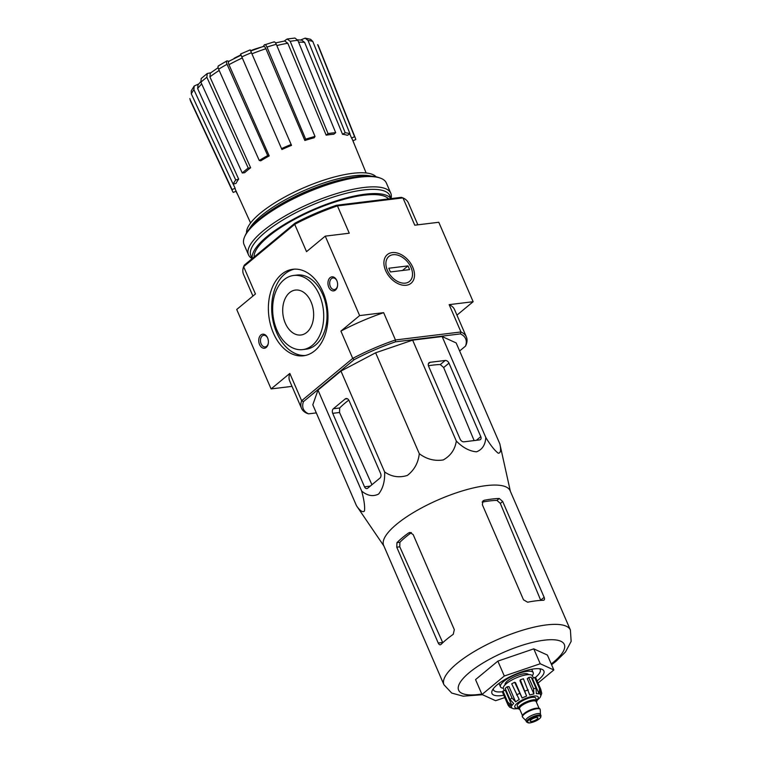 <?xml version="1.0" encoding="UTF-8"?>
<svg xmlns="http://www.w3.org/2000/svg" width="761" height="761" viewBox="0 0 761 761"><rect width="100%" height="100%" fill="white"/><g stroke="black" fill="none" stroke-linecap="round" stroke-linejoin="round"><path stroke-width="1.14" d="M459.634 350.973L465.542 346.074L466.246 344.533A89.836 26.331 156.6 0 0 466.388 336.952A89.836 26.331 156.6 0 0 460.966 331.958L395.463 339.967A89.836 26.331 156.6 0 0 352.724 358.412L340.909 331.102L359.63 315.587L383.639 312.657L395.463 339.967L395.473 341.841A88.419 25.912 156.6 0 0 354.084 359.706L352.724 358.412L301.641 400.733L289.817 373.423L271.097 388.928L236.719 309.48L255.439 293.974L243.625 266.664L294.716 224.343L306.531 251.653L325.251 236.138L349.261 233.208L337.446 205.898L402.95 197.889L414.764 225.199L438.774 222.26L473.152 301.708L456.952 315.13M359.63 315.587L325.251 236.138M336.809 280.533A7.077 4.794 -97 0 0 329.171 278.697A7.077 4.794 -97 0 0 330.588 289.808A7.077 4.794 -97 0 0 337.513 286.031A7.077 4.794 -97 0 0 336.847 280.619A7.077 4.794 -97 0 0 336.809 280.533M267.587 337.874A7.077 4.794 -97 0 0 259.948 336.039A7.077 4.794 -97 0 0 261.365 347.14A7.077 4.794 -97 0 0 268.291 343.373A7.077 4.794 -97 0 0 267.625 337.96A7.077 4.794 -97 0 0 267.587 337.874M322.968 291.996A43.577 29.546 -97 0 0 292.89 269.28A43.577 29.546 -97 0 0 268.842 316.119A43.577 29.546 -97 0 0 303.468 355.787A43.577 29.546 -97 0 0 322.968 291.996M260.766 47.258A42.445 12.433 156.6 0 0 256.248 48.694M250.578 50.721A152.561 112.029 86 0 1 251.748 50.255A152.561 112.029 86 0 1 253.185 49.722L253.299 49.988M253.185 49.722A148.243 141.261 172.2 0 1 256.219 48.628L256.314 48.847M256.219 48.628A152.999 112.352 -94 0 0 255.002 49.056A155.625 155.625 0 0 0 251.748 50.255M235.634 57.769L235.539 57.541A150.421 102.012 83 0 0 234.122 58.302L234.198 58.492M235.539 57.541A153.751 103.62 -129.6 0 1 238.412 56.133L238.507 56.371M238.412 56.133A151.544 102.773 83 0 1 240.942 54.868M284.195 41.084L287.163 39.011L294.964 38.05L297.846 40.371A69.632 20.404 156.6 0 0 290.207 41.303L328.048 133.603L326.165 135.163L287.791 43.253A65.427 19.177 156.6 0 0 276.833 45.574M300.557 40.01L305.142 38.145L308.015 40.438L345.209 132.737A66.92 19.605 156.6 0 1 349.984 133.765L347.32 135.315A63.62 18.645 -23.4 0 0 342.545 134.297L345.209 132.737M194.198 86.022L193.903 89.703A69.632 20.404 156.6 0 0 191.325 93.898L191.268 90.806L194.198 86.022L198.688 83.976M219.187 70.45A65.427 19.177 156.6 0 0 209.912 76.871L250.645 167.762L248.229 168.057L206.849 77.28L207.258 73.494L210.787 72.78M218.378 65.874L226.826 60.947L228.966 61.241M228.757 61.356L241.075 55.163L240.666 54.202L281.912 149.517L242.302 57.979A65.427 19.177 156.6 0 0 228.966 64.675L269.204 155.91L267.691 155.586L227.054 64.295A69.632 20.404 156.6 0 0 218.635 69.213L259.263 160.495L260.776 160.828A63.62 18.645 -23.4 0 1 269.204 155.91M263.392 46.383L264.267 44.956C265.018 44.128 265.912 44.832 266.968 47.068L305.684 139.177L304.866 140.509L265.912 48.733A65.427 19.177 156.6 0 0 251.92 53.822M326.165 135.163A63.62 18.645 -23.4 0 1 333.803 134.231L335.687 132.671L297.846 40.371M290.207 41.303L287.163 39.011M275.549 42.901L284.757 40.989L287.791 43.253M335.687 132.671A66.92 19.605 156.6 0 0 328.048 133.603M273.599 42.207C274.35 41.379 275.254 42.083 276.3 44.319A69.632 20.404 156.6 0 0 266.968 47.068M304.866 140.509A63.62 18.645 -23.4 0 1 314.207 137.76L315.016 136.428L276.3 44.319M274.036 41.855L264.267 44.956M263.23 46.649C263.972 45.831 264.866 46.516 265.912 48.733M315.016 136.428A66.92 19.605 156.6 0 0 305.684 139.177M250.274 50.055L251.444 52.718A69.632 20.404 156.6 0 0 241.836 56.875M281.912 149.517A63.62 18.645 -23.4 0 1 291.52 145.37L251.444 52.718M241.142 55.344L242.302 57.979M291.14 144.476A66.92 19.605 156.6 0 0 281.532 148.623M227.349 60.89C226.245 60.87 226.15 62.002 227.054 64.295M228.966 64.675C228.072 62.402 228.176 61.28 229.27 61.308M218.635 69.213C217.722 66.92 217.817 65.779 218.921 65.807M267.691 155.586A66.92 19.605 156.6 0 0 259.263 160.495M209.912 76.871L210.34 73.113L218.112 67.681M206.849 77.28A69.632 20.404 156.6 0 0 200.894 82.217L242.274 172.994L244.681 172.699A63.62 18.645 -23.4 0 1 250.645 167.762M200.894 82.217L201.18 78.535L207.258 73.494M248.229 168.057A66.92 19.605 156.6 0 0 242.274 172.994M201.694 83.967A65.427 19.177 156.6 0 0 197.651 88.561L238.669 179.13L235.72 180.005L193.903 89.703M197.651 88.561L197.974 84.899L200.685 81.684M191.325 93.898L233.142 184.2L236.091 183.334A63.62 18.645 -23.4 0 1 238.669 179.13M235.72 180.005A66.92 19.605 156.6 0 0 233.142 184.2M189.86 98.588L190.183 99.662A69.632 20.404 156.6 0 0 190.688 101.356L189.86 98.588M233.237 184.172L235.111 188.29L232.067 189.603L190.183 99.662M236.138 191.182L233.256 192.428A66.92 19.605 156.6 0 1 232.562 191.296L190.688 101.356M232.067 189.603A66.92 19.605 156.6 0 0 232.562 191.296M250.588 222.973L235.568 189.936A63.62 18.645 -23.4 0 1 235.111 188.29M238.003 195.292L235.929 191.277M352.99 140.747L354.626 144.971M355.387 138.15L318.488 46.05A69.632 20.404 156.6 0 0 317.679 44.623L354.569 136.723A66.92 19.605 156.6 0 1 355.387 138.15A66.92 19.605 156.6 0 1 355.758 139.548L352.904 140.785M317.679 44.623L318.488 46.05M354.569 136.723L351.525 138.036L349.813 133.869M351.525 138.036A63.62 18.645 -23.4 0 1 352.333 139.406L366.136 172.975M301.727 40.124L304.609 42.388A65.427 19.177 156.6 0 0 298.578 42.159M342.545 134.297L304.609 42.388M305.142 38.136L310.602 39.315L312.79 41.465A69.632 20.404 156.6 0 0 308.015 40.438M349.984 133.765L312.79 41.465M308.547 413.841L306.921 413.309A89.836 26.331 156.6 0 1 301.499 408.305A89.836 26.331 156.6 0 1 301.641 400.733L303.43 401.665A88.419 25.912 156.6 0 0 308.547 413.841L316.31 412.9M465.542 346.074A88.419 25.912 156.6 0 0 460.424 333.898L460.966 331.958L449.152 304.647L473.152 301.708M395.473 341.841L460.424 333.898M303.43 401.665L354.084 359.706M383.896 545.989L356.481 505.723L312.809 404.804L317.984 390.117L340.966 371.073L375.62 352.781L412.643 340.138L442.122 336.533L456.153 342.935L499.825 443.844L510.355 491.264M271.097 388.928L292.005 386.369M385.627 270.583A18.616 12.547 -129.6 0 1 385.532 270.355A18.616 12.547 -129.6 0 1 395.815 252.709A18.616 12.547 -129.6 0 1 414.507 275.282A18.616 12.547 -129.6 0 1 395.254 282.093A18.616 12.547 -129.6 0 1 385.627 270.583M417.865 224.818L408.372 202.883A89.836 26.331 156.6 0 0 402.95 197.889L401.332 197.346L336.381 205.289L337.446 205.898A89.836 26.331 156.6 0 0 294.716 224.343L294.992 223.154L244.338 265.113L243.625 266.664A89.836 26.331 156.6 0 0 243.482 274.236L252.928 296.058M336.381 205.289A88.419 25.912 156.6 0 0 294.992 223.154M449.152 304.647A89.836 26.331 -23.4 0 1 454.574 309.641L466.388 336.952M340.909 331.102A89.836 26.331 -23.4 0 1 383.639 312.657M301.499 408.305L289.684 380.995A89.836 26.331 -23.4 0 1 289.817 373.423M355.349 176.971A73.57 21.555 156.6 0 0 260.89 217.846M376.124 176.809A70.963 20.794 156.6 0 0 352.552 173.337A70.963 20.794 156.6 0 0 282.664 198.193A70.963 20.794 156.6 0 0 246.545 232.876M371.035 176.105A70.963 20.794 156.6 0 0 353.627 175.82A70.963 20.794 156.6 0 0 249.522 228.681M336.942 280.866A5.85 3.967 -97 0 0 332.966 277.955A5.85 3.967 -97 0 0 329.741 284.234A5.85 3.967 -97 0 0 334.393 289.56A5.85 3.967 -97 0 0 337.542 285.775M267.729 338.198A5.85 3.967 -97 0 0 263.753 335.287A5.85 3.967 -97 0 0 260.519 341.575A5.85 3.967 -97 0 0 265.17 346.902A5.85 3.967 -97 0 0 268.329 343.116M294.545 269.147A43.577 29.546 -97 0 0 272.143 315.72A43.577 29.546 -97 0 0 305.104 355.52M302.707 349.603L306.008 349.204A37.346 25.332 -97 0 0 322.731 294.526A37.346 25.332 -97 0 0 296.942 275.054L293.641 275.463A37.346 25.332 -97 0 0 273.037 315.606A37.346 25.332 -97 0 0 302.707 349.603A37.346 25.332 -97 0 0 319.42 294.935A37.346 25.332 -97 0 0 293.641 275.463M311.049 301.87A22.64 15.353 -97 0 0 295.43 290.065A22.64 15.353 -97 0 0 282.94 314.398A22.64 15.353 -97 0 0 300.918 335.002A22.64 15.353 -97 0 0 311.049 301.87M356.481 505.723C360.096 510.992 362.778 512.733 364.5 510.945C365.014 506.341 364.062 499.711 361.646 491.026C367.354 495.801 372.995 496.819 378.588 494.07C382.973 488.533 384.99 481.171 384.638 471.982C391.687 476.843 399.278 477.984 407.401 475.406C414.326 470.022 418.284 462.783 419.292 453.689C426.617 459.206 434.598 461.28 443.244 459.939C450.683 455.782 455.04 449.485 456.315 441.047C462.764 447.62 469.499 451.206 476.491 451.815C482.284 449.627 485.385 444.843 485.784 437.442C490.445 445.166 494.593 450.426 498.246 453.214C500.69 453.195 501.214 450.074 499.825 443.844M485.784 437.442L442.122 336.533M456.315 441.047L412.643 340.138M419.292 453.689L375.62 352.781M384.638 471.982L340.966 371.073M332.709 413.328L364.509 486.821A3.396 2.302 -97 0 0 366.85 488.591A3.396 2.302 -97 0 0 367.734 488.201L379.967 478.07A3.396 2.302 -97 0 0 380.605 473.485L349.128 400.743A4.243 2.882 -97 0 0 346.198 398.526A4.243 2.882 -97 0 0 345.104 399.021L333.347 408.752A3.396 2.302 -97 0 0 332.709 413.328L339.539 412.5L339.672 407.982A67.596 19.805 156.6 0 1 348.804 400.115M361.646 491.026L317.984 390.117M460.148 439.154A3.396 2.293 50.4 0 0 463.906 441.827L479.601 439.915A3.396 2.293 50.4 0 0 480.476 439.544A3.396 2.293 50.4 0 0 480.781 436.633L448.98 363.14A3.396 2.293 50.4 0 0 445.214 360.467L430.146 362.303A4.243 2.863 50.4 0 0 429.052 362.759A4.243 2.863 50.4 0 0 428.662 366.412L460.148 439.154M428.433 365.756A67.596 19.805 156.6 0 1 440.286 364.548L443.653 367.553L474.036 440.381M493.29 688.781A25.465 7.458 156.6 0 0 493.47 689.856A25.465 7.458 156.6 0 0 502.679 691.701M535.259 677.604A25.465 7.458 156.6 0 0 540.215 669.632A25.465 7.458 156.6 0 0 539.559 668.757M537.095 680.867A28.29 8.295 156.6 0 0 541.632 669.195A28.29 8.295 156.6 0 0 534.013 668.89A28.29 8.295 156.6 0 0 492.196 690.588A28.29 8.295 156.6 0 0 503.801 695.269M504.8 697.571L495.611 700.7L481.998 694.498L504.305 676.015L540.224 663.754L553.837 669.956L538.037 683.055M553.837 669.956L547.397 655.059L533.775 648.857L540.224 663.754M504.305 676.015L497.856 661.119L533.775 648.857M481.998 694.498L475.549 679.602L497.856 661.119M411.397 532.671A64.923 19.025 156.6 0 0 399.886 542.298L399.772 546.817L442.778 642.722M482.17 502.136A64.923 19.025 156.6 0 1 496.971 500.396L500.329 503.411L540.776 600.4M438.231 643.016C439.087 644.738 440.01 645.223 440.99 644.453A68.899 20.186 -23.4 0 1 453.233 634.322L454.327 629.68L413.175 534.593L409.894 532.434L408.6 532.938A68.899 20.186 156.6 0 0 396.947 542.66L396.757 547.188L438.231 643.016L442.664 642.474M440.286 644.824L440.99 644.453M500.329 503.411L502.679 501.461L499.264 498.493A68.899 20.186 156.6 0 0 491.901 499.054A68.899 20.186 156.6 0 0 484.272 500.272L483.026 500.862L482.36 504.733L523.511 599.82L527.63 602.208A68.899 20.186 -23.4 0 1 535.953 600.848A68.899 20.186 -23.4 0 1 543.316 600.286L544.058 600.029M543.316 600.286C544.534 600.106 544.819 599.107 544.144 597.299L502.679 501.461M551.573 664.724L556.034 661.28L565.48 651.977L571.14 641.399L570.408 630.041L510.127 490.74A68.899 20.186 156.6 0 0 486.089 485.632A68.899 20.186 156.6 0 0 415.373 511.402A68.899 20.186 156.6 0 0 383.668 545.456L443.948 684.757L451.72 693.071L463.154 696.182L482.484 694.717M371.929 484.728L339.539 412.5M391.059 198.488A77.527 22.716 156.6 0 0 390.793 193.246L386.331 182.944A77.527 22.716 156.6 0 0 380.148 178.036L378.426 177.446A76.11 22.307 156.6 0 0 357.946 176.619A76.11 22.307 156.6 0 0 245.442 234.987L244.69 236.652A77.527 22.716 156.6 0 0 244.034 244.519L248.495 254.83A77.527 22.716 156.6 0 0 252.138 258.607M380.148 178.036A77.527 22.716 156.6 0 0 359.287 177.199A77.527 22.716 156.6 0 0 244.69 236.652M390.793 193.246A77.527 22.716 156.6 0 0 363.748 187.501A77.527 22.716 156.6 0 0 284.176 216.505A77.527 22.716 156.6 0 0 248.495 254.83M391.106 198.592L389.803 195.596A75.691 22.183 156.6 0 0 363.406 189.984A75.691 22.183 156.6 0 0 285.717 218.293A75.691 22.183 156.6 0 0 250.883 255.715L252.148 258.645M390.954 198.611A75.691 22.183 156.6 0 0 365.232 194.198A75.691 22.183 156.6 0 0 289.551 221.356A75.691 22.183 156.6 0 0 252.281 258.531M388.567 198.906A73.57 21.555 156.6 0 0 383.81 195.996A73.57 21.555 156.6 0 0 364.024 195.206A73.57 21.555 156.6 0 0 255.277 251.615A73.57 21.555 156.6 0 0 254.136 256.99M405.356 283.13A16.19 10.911 -129.6 0 1 385.97 265.123A16.19 10.911 -129.6 0 1 402.645 257.465A16.19 10.911 -129.6 0 1 411.102 267.682A16.19 10.911 -129.6 0 1 405.356 283.13M390.412 271.962L388.804 268.233L408.001 265.893L409.608 269.613L390.412 271.962M402.445 270.488L408.001 265.893M519.782 709.338A10.045 2.939 -23.4 0 1 518.374 708.558L517.299 706.075A10.045 2.939 -23.4 0 1 525.347 699.388A10.045 2.939 -23.4 0 1 535.734 698.103L536.809 700.586A10.045 2.939 -23.4 0 1 536.4 702.146M536.448 717.471A4.243 1.246 156.6 0 0 532.091 719.059A4.243 1.246 156.6 0 0 530.141 721.152A4.243 1.246 156.6 0 0 534.526 720.61A4.243 1.246 156.6 0 0 537.932 717.785A4.243 1.246 156.6 0 0 536.448 717.471M525.994 720.715A7.924 2.321 -23.4 0 1 525.851 720.496A7.924 2.321 -23.4 0 1 532.196 715.226A7.924 2.321 -23.4 0 1 540.386 714.208L541.033 715.701A7.924 2.321 -23.4 0 0 532.843 716.719A7.924 2.321 -23.4 0 0 526.498 721.989L529.751 722.95C534.783 721.885 538.427 720.077 540.662 717.528L541.033 715.701M525.899 720.619L522.702 717.347A9.617 2.816 -23.4 0 1 522.522 717.081A9.617 2.816 -23.4 0 1 530.227 710.669A9.617 2.816 -23.4 0 1 540.177 709.442A9.617 2.816 -23.4 0 1 540.243 709.756L540.443 714.322M522.522 717.081L522.303 716.586A9.617 2.816 -23.4 0 1 530.017 710.175A9.617 2.816 -23.4 0 1 539.968 708.948L540.177 709.442M518.374 708.558A10.045 2.939 -23.4 0 1 526.422 701.87A10.045 2.939 -23.4 0 1 536.809 700.586M526.622 696.077L519.991 680.753L520.315 679.82L526.622 696.077A15.848 4.642 -23.4 0 0 522.141 698.008L514.626 682.284A18.388 5.394 -23.4 0 0 511.715 683.816L519.23 699.54A15.848 4.642 -23.4 0 0 515.635 701.88L511.972 697.961L507.14 686.783A18.388 5.394 -23.4 0 0 505.209 688.382L510.041 699.559L513.704 703.478A15.848 4.642 -23.4 0 0 511.944 705.58L507.806 702.232A18.388 5.394 156.6 0 0 507.368 703.468L511.506 706.817A15.848 4.642 -23.4 0 0 511.62 707.559L511.268 706.76M503.24 693.975L508.072 705.143L509.651 707.159L512.067 708.13A15.848 4.642 -23.4 0 1 511.62 707.559M509.642 707.169L513.237 708.672A15.848 4.642 -23.4 0 0 514.151 708.824L518.422 708.662M540.814 689.523L541.746 693.385L540.377 696.962A15.848 4.642 -23.4 0 1 539.891 697.685L536.847 700.681M541.746 693.385L540.814 695.725A15.848 4.642 -23.4 0 0 540.7 694.974L540.367 694.213M534.641 677.395L539.482 688.562L539.083 693.87L532.453 678.546L534.641 677.395A18.388 5.394 -23.4 0 1 535.82 677.927L540.662 689.105L540.262 694.403A15.848 4.642 -23.4 0 1 540.7 694.974M528.714 677.471L533.547 688.648L533.889 693.994L527.259 678.679L528.714 677.471A18.388 5.394 -23.4 0 1 531.188 677.166L536.02 688.344L536.362 693.699A15.848 4.642 -23.4 0 1 539.083 693.87M520.315 679.82A18.388 5.394 -23.4 0 1 523.425 678.764L529.732 695.012A15.848 4.642 -23.4 0 1 533.889 693.994M507.368 703.468L502.536 692.301A18.388 5.394 -23.4 0 1 502.973 691.064L507.806 702.232M528.505 674.636A12.737 3.729 156.6 0 0 524.091 673.742A12.737 3.729 156.6 0 0 511.097 678.46A12.737 3.729 156.6 0 0 505.142 684.748M504.286 690.617L503.382 688.524A15.848 4.642 -23.4 0 1 516.072 677.965A15.848 4.642 -23.4 0 1 532.462 675.93L533.385 678.061M522.141 698.008L515.52 682.684L514.626 682.284M515.635 701.88L509.004 686.555L507.14 686.783M511.944 705.58L505.314 690.265L502.973 691.064M532.32 675.673A17.826 5.222 156.6 0 0 533.204 672.667A17.826 5.222 156.6 0 0 526.983 671.345A17.826 5.222 156.6 0 0 508.69 678.013A17.826 5.222 156.6 0 0 500.481 686.822A17.826 5.222 156.6 0 0 503.287 688.239M440.286 364.548L445.214 360.467M428.405 363.758L430.146 362.303M476.338 440.315L480.781 436.633M443.653 367.553L448.98 363.14M551.249 663.973A57.579 16.875 156.6 0 0 544.229 640.191A57.579 16.875 156.6 0 0 468.329 673.428A57.579 16.875 156.6 0 0 481.799 694.032M570.408 630.041A68.899 20.186 156.6 0 0 546.369 624.933A68.899 20.186 156.6 0 0 475.654 650.703A68.899 20.186 156.6 0 0 443.948 684.757M408.6 532.938L411.263 532.614M396.947 542.66L399.886 542.298M396.757 547.188L399.772 546.817M496.971 500.396L499.264 498.493M482.227 501.965L484.272 500.272M540.691 600.163L544.144 597.299M345.104 399.021L347.377 398.735M364.509 486.821L370.246 486.117M333.347 408.752L339.672 407.982M536.648 700.206A12.737 3.729 156.6 0 0 533.756 696.087A12.737 3.729 156.6 0 0 517.68 702.86A12.737 3.729 156.6 0 0 518.203 708.187M529.932 722.864A7.21 2.112 -23.4 0 1 531.53 718.327A7.21 2.112 -23.4 0 1 540.643 717.214A7.21 2.112 -23.4 0 1 529.932 722.864M523.654 714.027A9.056 2.654 -23.4 0 1 537.18 708.177M522.446 715.483L519.544 708.786A9.056 2.654 -23.4 0 1 526.802 702.755A9.056 2.654 -23.4 0 1 536.163 701.594L539.064 708.291M519.706 709.147A9.76 2.863 -23.4 0 1 526.45 701.946A9.76 2.863 -23.4 0 1 536.324 701.956M511.972 697.961A18.388 5.394 156.6 0 0 510.041 699.559M540.662 689.105A18.388 5.394 156.6 0 0 539.482 688.562M536.02 688.344A18.388 5.394 156.6 0 0 534.831 688.458A18.388 5.394 156.6 0 0 533.547 688.648M528.267 689.932A18.388 5.394 156.6 0 0 525.157 690.998M519.459 693.452A18.388 5.394 156.6 0 0 516.548 694.993M250.683 51.016L263.629 46.307M297.608 39.876L301.727 40.114M240.59 54.021L250.207 49.874M526.498 721.989L525.851 720.496M499.007 683.397L500.481 686.822M531.72 669.242L533.204 672.667"/></g></svg>
